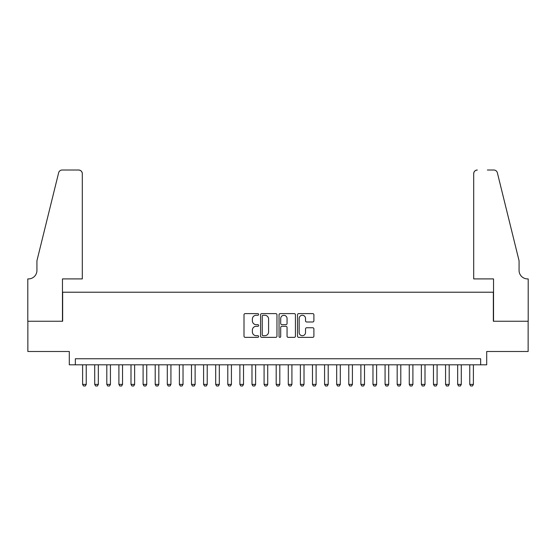 <?xml version="1.0" encoding="UTF-8"?>
<svg xmlns="http://www.w3.org/2000/svg" width="556" height="556" viewBox="0 0 556 556"><rect width="100%" height="100%" fill="white"/><g stroke="black" fill="none" stroke-linecap="round" stroke-linejoin="round"><path stroke-width="0.83" d="M258.644 314.446A0.834 0.834 0 0 0 257.81 313.612L245.196 313.612A1.188 1.188 0 0 0 244.008 314.8L244.008 336.178A1.188 1.188 0 0 0 245.196 337.36L257.81 337.36A0.834 0.834 0 0 0 258.644 336.533A0.834 0.834 0 0 0 257.81 335.699L256.177 335.699A3.802 3.802 0 0 1 252.375 331.897L252.375 330.118A3.802 3.802 0 0 1 256.177 326.316L257.81 326.316A0.834 0.834 0 0 0 258.644 325.489A0.834 0.834 0 0 0 257.81 324.655L256.177 324.655A3.802 3.802 0 0 1 252.375 320.854L252.375 319.075A3.802 3.802 0 0 1 256.177 315.273L257.81 315.273A0.834 0.834 0 0 0 258.644 314.446M312.708 321.987A1.188 1.188 0 0 0 313.897 320.798L313.897 314.8A1.188 1.188 0 0 0 312.708 313.612L298.69 313.612A1.188 1.188 0 0 0 297.509 314.8L297.509 336.178A1.188 1.188 0 0 0 298.69 337.36L312.708 337.36A1.188 1.188 0 0 0 313.897 336.178L313.897 328.93A1.188 1.188 0 0 0 312.708 327.741L306.71 327.741A1.188 1.188 0 0 0 305.522 328.93L305.522 332.523A3.176 3.176 0 0 1 302.346 335.699A3.176 3.176 0 0 1 299.17 332.523L299.17 318.449A3.176 3.176 0 0 1 302.346 315.273A3.176 3.176 0 0 1 305.522 318.449L305.522 320.798A1.188 1.188 0 0 0 306.71 321.987L312.708 321.987M480.655 364.805L486.702 364.805L486.702 351.496L528.137 351.496L528.137 321.25L493.353 321.25L493.353 292.213L62.647 292.213L62.647 321.25L27.863 321.25L27.863 351.496L69.298 351.496L69.298 364.805L480.655 364.805L480.655 358.759L75.345 358.759L75.345 364.805M276.957 314.8A1.188 1.188 0 0 0 275.776 313.612L261.758 313.612A1.188 1.188 0 0 0 260.569 314.8L260.569 336.178A1.188 1.188 0 0 0 261.758 337.36L275.776 337.36A1.188 1.188 0 0 0 276.957 336.178L276.957 314.8M280.224 313.612L294.242 313.612A1.188 1.188 0 0 1 295.431 314.8L295.431 336.178A1.188 1.188 0 0 1 294.242 337.36L288.244 337.36A1.188 1.188 0 0 1 287.056 336.178L287.056 327.505A1.188 1.188 0 0 0 285.867 326.316L281.892 326.316A1.188 1.188 0 0 0 280.704 327.505L280.704 336.533A0.834 0.834 0 0 1 279.87 337.36A0.834 0.834 0 0 1 279.042 336.533L279.042 314.8A1.188 1.188 0 0 1 280.224 313.612M263.064 315.273A0.834 0.834 0 0 0 262.237 316.107L262.237 334.872A0.834 0.834 0 0 0 263.064 335.699L264.788 335.699A3.802 3.802 0 0 0 268.59 331.897L268.59 319.075A3.802 3.802 0 0 0 264.788 315.273L263.064 315.273M287.056 318.512A3.176 3.176 0 0 0 283.88 315.335A3.176 3.176 0 0 0 280.704 318.512L280.704 323.467A1.188 1.188 0 0 0 281.892 324.655L285.867 324.655A1.188 1.188 0 0 0 287.056 323.467L287.056 318.512M82.608 364.805L82.608 384.404L86.236 384.404L86.236 364.805M86.236 384.404L85.332 385.982L83.511 385.982L82.608 384.404M82.302 278.91L82.302 173.646A3.628 3.628 0 0 0 78.674 170.018L62.161 170.018A3.628 3.628 0 0 0 58.637 172.777L36.932 260.757L36.932 270.438A8.472 8.472 0 0 1 28.467 278.91L27.8 278.91L27.8 321.25L62.46 321.25L62.46 278.91L82.302 278.91L82.302 173.646C82.073 171.463 80.863 170.247 78.674 170.018L68.631 170.018M58.637 172.777C59.561 170.789 59.561 170.789 58.637 172.777C59.561 170.789 59.561 170.789 58.637 172.777M36.932 270.438A8.472 8.472 0 0 1 28.467 278.91M473.698 278.91L473.698 173.646L473.698 278.91L493.54 278.91L493.54 321.25L528.2 321.25L528.2 278.91L527.533 278.91A8.472 8.472 0 0 1 519.068 270.438A8.472 8.472 0 0 0 527.533 278.91M512.41 233.784L497.363 172.777L519.068 260.757L519.068 270.438M487.369 170.018L493.839 170.018A3.628 3.628 0 0 1 497.363 172.777C496.438 170.789 496.438 170.789 497.363 172.777C496.438 170.789 496.438 170.789 497.363 172.777M477.326 170.018A3.628 3.628 0 0 0 473.698 173.646C473.927 171.463 475.137 170.247 477.326 170.018M94.708 364.805L94.708 384.404L98.336 384.404L98.336 364.805M98.336 384.404L97.425 385.982L95.611 385.982L94.708 384.404M106.808 364.805L106.808 384.404L110.435 384.404L110.435 364.805M110.435 384.404L109.525 385.982L107.711 385.982L106.808 384.404M118.901 364.805L118.901 384.404L122.535 384.404L122.535 364.805M122.535 384.404L121.625 385.982L119.811 385.982L118.901 384.404M131.001 364.805L131.001 384.404L134.628 384.404L134.628 364.805M134.628 384.404L133.725 385.982L131.911 385.982L131.001 384.404M143.1 364.805L143.1 384.404L146.728 384.404L146.728 364.805M146.728 384.404L145.825 385.982L144.011 385.982L143.1 384.404M155.2 364.805L155.2 384.404L158.828 384.404L158.828 364.805M158.828 384.404L157.918 385.982L156.104 385.982L155.2 384.404M167.3 364.805L167.3 384.404L170.928 384.404L170.928 364.805M170.928 384.404L170.018 385.982L168.204 385.982L167.3 384.404M179.393 364.805L179.393 384.404L183.028 384.404L183.028 364.805M183.028 384.404L182.118 385.982L180.304 385.982L179.393 384.404M191.493 364.805L191.493 384.404L195.121 384.404L195.121 364.805M195.121 384.404L194.218 385.982L192.404 385.982L191.493 384.404M203.593 364.805L203.593 384.404L207.221 384.404L207.221 364.805M207.221 384.404L206.318 385.982L204.504 385.982L203.593 384.404M215.693 364.805L215.693 384.404L219.321 384.404L219.321 364.805M219.321 384.404L218.411 385.982L216.597 385.982L215.693 384.404M227.793 364.805L227.793 384.404L231.421 384.404L231.421 364.805M231.421 384.404L230.511 385.982L228.697 385.982L227.793 384.404M239.886 364.805L239.886 384.404L243.521 384.404L243.521 364.805M243.521 384.404L242.611 385.982L240.797 385.982L239.886 384.404M251.986 364.805L251.986 384.404L255.614 384.404L255.614 364.805M255.614 384.404L254.711 385.982L252.897 385.982L251.986 384.404M264.086 364.805L264.086 384.404L267.714 384.404L267.714 364.805M267.714 384.404L266.81 385.982L264.997 385.982L264.086 384.404M276.186 364.805L276.186 384.404L279.814 384.404L279.814 364.805M279.814 384.404L278.91 385.982L277.09 385.982L276.186 384.404M288.286 364.805L288.286 384.404L291.914 384.404L291.914 364.805M291.914 384.404L291.003 385.982L289.19 385.982L288.286 384.404M300.386 364.805L300.386 384.404L304.014 384.404L304.014 364.805M304.014 384.404L303.103 385.982L301.289 385.982L300.386 384.404M312.479 364.805L312.479 384.404L316.114 384.404L316.114 364.805M316.114 384.404L315.203 385.982L313.389 385.982L312.479 384.404M324.579 364.805L324.579 384.404L328.207 384.404L328.207 364.805M328.207 384.404L327.303 385.982L325.489 385.982L324.579 384.404M336.679 364.805L336.679 384.404L340.307 384.404L340.307 364.805M340.307 384.404L339.403 385.982L337.589 385.982L336.679 384.404M348.779 364.805L348.779 384.404L352.407 384.404L352.407 364.805M352.407 384.404L351.496 385.982L349.682 385.982L348.779 384.404M360.879 364.805L360.879 384.404L364.507 384.404L364.507 364.805M364.507 384.404L363.596 385.982L361.782 385.982L360.879 384.404M372.972 364.805L372.972 384.404L376.607 384.404L376.607 364.805M376.607 384.404L375.696 385.982L373.882 385.982L372.972 384.404M385.072 364.805L385.072 384.404L388.7 384.404L388.7 364.805M388.7 384.404L387.796 385.982L385.982 385.982L385.072 384.404M397.172 364.805L397.172 384.404L400.8 384.404L400.8 364.805M400.8 384.404L399.896 385.982L398.082 385.982L397.172 384.404M409.272 364.805L409.272 384.404L412.899 384.404L412.899 364.805M412.899 384.404L411.989 385.982L410.175 385.982L409.272 384.404M421.372 364.805L421.372 384.404L424.999 384.404L424.999 364.805M424.999 384.404L424.089 385.982L422.275 385.982L421.372 384.404M433.465 364.805L433.465 384.404L437.099 384.404L437.099 364.805M437.099 384.404L436.189 385.982L434.375 385.982L433.465 384.404M445.565 364.805L445.565 384.404L449.192 384.404L449.192 364.805M449.192 384.404L448.289 385.982L446.475 385.982L445.565 384.404M457.664 364.805L457.664 384.404L461.292 384.404L461.292 364.805M461.292 384.404L460.389 385.982L458.575 385.982L457.664 384.404M469.764 364.805L469.764 384.404L473.392 384.404L473.392 364.805M473.392 384.404L472.489 385.982L470.668 385.982L469.764 384.404"/></g></svg>
